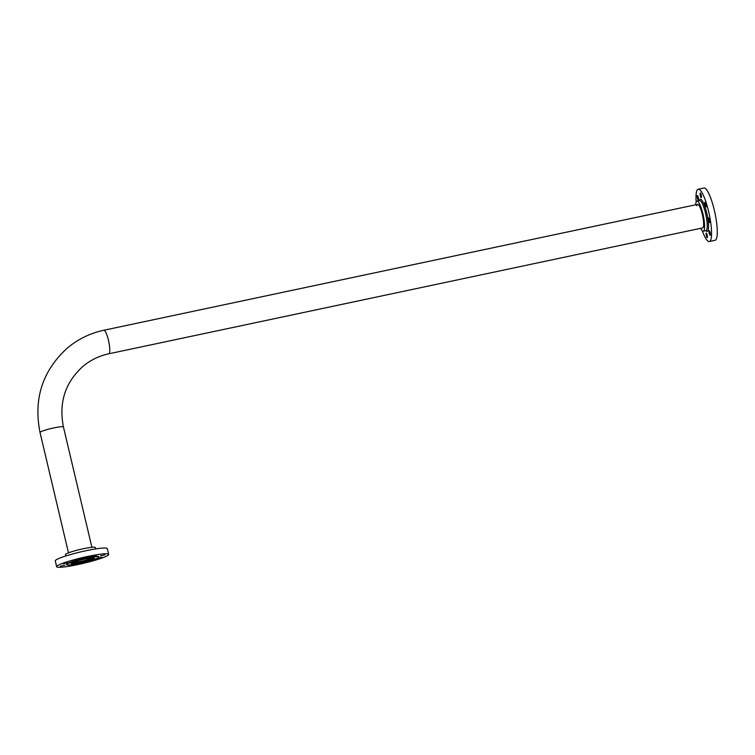 <?xml version="1.0" encoding="UTF-8"?>
<svg xmlns="http://www.w3.org/2000/svg" width="755" height="755" viewBox="0 0 755 755"><rect width="100%" height="100%" fill="white"/><g stroke="black" fill="none" stroke-linecap="round" stroke-linejoin="round"><path stroke-width="1.13" d="M71.895 562.89A12.033 1.302 166.7 0 0 80.332 561.663A12.033 1.302 166.7 0 0 93.337 557.822M72.622 562.551A10.768 1.161 166.7 0 0 80.558 561.475A10.768 1.161 166.7 0 0 92.535 557.841M65.789 555.982L65.468 554.623A15.364 1.661 -13.3 0 1 65.723 554.208A15.364 1.661 -13.3 0 1 81.625 549.102A15.364 1.661 -13.3 0 1 95.375 547.554L95.696 548.913M71.225 563.305A12.033 1.302 166.7 0 0 71.027 563.626A12.033 1.302 166.7 0 0 81.795 562.418A12.033 1.302 166.7 0 0 94.243 558.426A12.033 1.302 166.7 0 0 94.441 558.096A12.033 1.302 166.7 0 0 83.673 559.313A12.033 1.302 166.7 0 0 71.225 563.305M76.189 559.71L80.757 558.681L76.189 559.71M63.241 563.74L67.808 562.72L63.241 563.74M60.334 566.184L64.911 565.155L60.334 566.184M71.857 564.759L69.149 565.655L73.575 564.513M84.824 562.201L88.184 561.324M97.546 558.294L102.114 557.265L97.546 558.294M100.443 555.859L105.02 554.831L100.443 555.859M91.6 556.444L96.168 555.416L91.6 556.444M98.839 557.058L98.763 556.728A16.544 1.793 166.7 0 0 83.947 558.398A16.544 1.793 166.7 0 0 66.827 563.891A16.544 1.793 166.7 0 0 66.553 564.344L66.638 564.665A16.544 1.793 166.7 0 0 81.446 562.994A16.544 1.793 166.7 0 0 98.565 557.511A16.544 1.793 166.7 0 0 98.839 557.058A16.544 1.793 166.7 0 0 84.022 558.728A16.544 1.793 166.7 0 0 66.912 564.221A16.544 1.793 166.7 0 0 66.638 564.665M108.229 555.114A26.736 2.897 166.7 0 0 108.673 554.387A26.736 2.897 166.7 0 0 84.739 557.086A26.736 2.897 166.7 0 0 57.087 565.957A26.736 2.897 166.7 0 0 56.644 566.684A26.736 2.897 166.7 0 0 80.577 563.985A26.736 2.897 166.7 0 0 108.229 555.114M108.673 554.387L107.304 548.602A26.736 2.897 166.7 0 0 83.38 551.301A26.736 2.897 166.7 0 0 55.719 560.172A26.736 2.897 166.7 0 0 55.275 560.899L56.644 566.684M700.687 228.321A15.364 3.209 -102 0 0 703.33 231.172A15.364 3.209 -102 0 0 702.905 213.816A15.364 3.209 -102 0 0 696.959 201.104A15.364 3.209 -102 0 0 695.695 204.784M91.893 547.318L63.439 426.952A12.033 1.302 166.7 0 0 53.898 427.896A12.033 1.302 166.7 0 0 40.223 432.162A12.033 1.302 166.7 0 0 40.024 432.483C33.343 398.829 42.497 370.648 67.478 347.942C78.105 339.08 90.204 333.191 103.794 330.256A12.033 2.51 -102 0 1 108.597 340.854A12.033 2.51 -102 0 1 109.041 353.661A12.033 2.51 -102 0 1 108.777 353.793L702.631 227.906A12.033 2.51 -102 0 0 702.31 214.316A12.033 2.51 -102 0 0 697.648 204.369A12.033 2.51 -102 0 0 696.808 205.841M706.34 235.758A2.369 0.491 78 0 1 706.274 233.087A2.369 0.491 78 0 1 707.19 235.041A2.369 0.491 78 0 1 707.256 237.721A2.369 0.491 78 0 1 706.34 235.758M697.441 198.131A2.369 0.491 78 0 1 697.375 195.46A2.369 0.491 78 0 1 698.299 197.414A2.369 0.491 78 0 1 698.356 200.094A2.369 0.491 78 0 1 697.441 198.131M700.338 195.696A2.369 0.491 78 0 1 700.281 193.025A2.369 0.491 78 0 1 701.197 194.979A2.369 0.491 78 0 1 701.263 197.659A2.369 0.491 78 0 1 700.338 195.696M705 204.992A2.369 0.491 78 0 1 704.934 202.321A2.369 0.491 78 0 1 705.849 204.275A2.369 0.491 78 0 1 705.916 206.955A2.369 0.491 78 0 1 705 204.992M708.681 220.583A2.369 0.491 78 0 1 708.615 217.902A2.369 0.491 78 0 1 709.54 219.865A2.369 0.491 78 0 1 709.596 222.536A2.369 0.491 78 0 1 708.681 220.583M709.238 233.323A2.369 0.491 78 0 1 709.172 230.653A2.369 0.491 78 0 1 710.087 232.606A2.369 0.491 78 0 1 710.153 235.286A2.369 0.491 78 0 1 709.238 233.323M696.157 202A26.736 5.578 78 0 1 698.224 189.222L703.943 188.004A26.736 5.578 78 0 1 714.296 210.116A26.736 5.578 78 0 1 715.032 240.307L709.313 241.524A26.736 5.578 78 0 1 702.244 230.681M698.224 189.222A26.736 5.578 78 0 1 708.577 211.324A26.736 5.578 78 0 1 709.313 241.524M703.33 231.172L705.944 230.615A15.364 3.209 -102 0 0 705.529 213.259A15.364 3.209 -102 0 0 699.574 200.556L699.649 200.537M699.394 200.594A16.421 3.426 78 0 1 706.718 212.891A16.421 3.426 78 0 1 705.774 230.653M108.777 353.793C99.103 355.888 90.496 360.069 82.956 366.364C65.157 382.474 58.654 402.67 63.439 426.952M103.794 330.256L697.648 204.369M68.478 552.849L40.024 432.483M696.959 201.104L699.574 200.556"/></g></svg>
